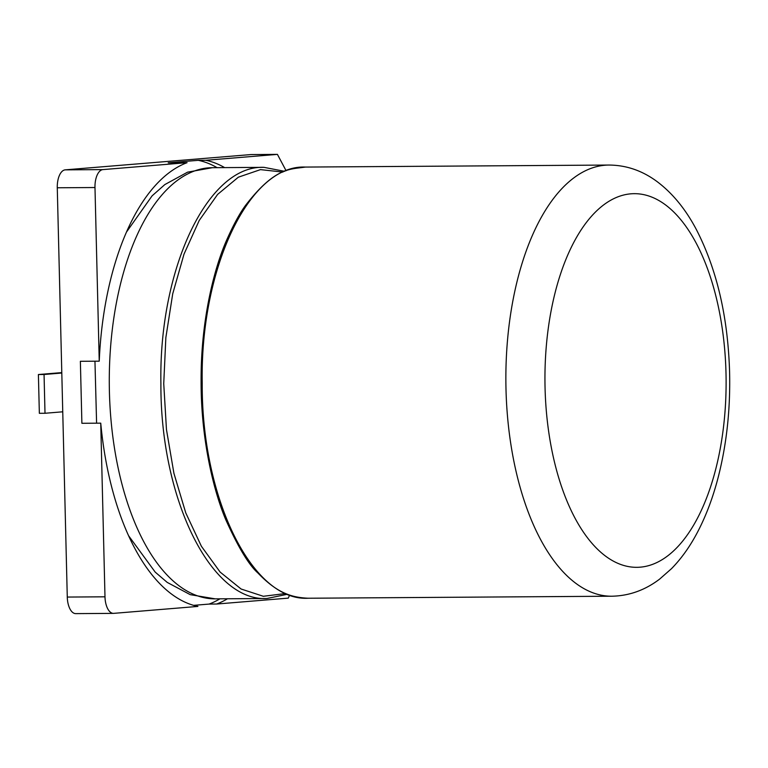 <?xml version="1.0" encoding="UTF-8"?>
<svg xmlns="http://www.w3.org/2000/svg" width="768" height="768" viewBox="0 0 768 768"><rect width="100%" height="100%" fill="white"/><g stroke="black" fill="none" stroke-linecap="round" stroke-linejoin="round"><path stroke-width="1.15" d="M217.075 167.654A224.208 108.701 89.6 0 0 198.259 160.33L168.221 162.797L187.075 162.672L102.922 169.603A17.251 8.362 -90.4 0 0 94.982 187.526L99.235 361.171L80.371 361.296L81.888 423.283L100.742 423.158A224.208 108.701 89.6 0 0 197.914 606.422L113.76 613.354A17.251 8.362 -90.4 0 1 113.453 613.373A17.251 8.362 -90.4 0 1 104.986 596.813L100.742 423.158M193.574 605.357L209.098 604.08A224.208 108.701 89.6 0 0 219.946 598.819M227.491 598.771A224.208 108.701 -90.4 0 1 216.643 604.032L209.098 604.08M224.621 167.606A224.208 108.701 -90.4 0 0 205.795 160.282L198.259 160.33M216.643 604.032L288.269 598.128L289.632 595.056M205.795 160.282L277.421 154.378L251.03 154.56L65.203 169.853L102.922 169.603M187.075 162.672A224.208 108.701 89.6 0 0 99.235 361.171M65.203 169.853A17.251 8.362 -90.4 0 0 57.274 187.776L67.277 597.062L104.986 596.813M76.051 613.603A17.251 8.362 -90.4 0 1 75.744 613.622A17.251 8.362 -90.4 0 1 67.277 597.062M286.109 170.755L277.421 154.378M61.805 373.027L44.054 374.496L45.005 413.27L62.755 411.802M61.795 372.605L38.4 374.534L39.35 413.309L45.005 413.27M38.4 374.534L44.054 374.496M126.518 232.022L152.102 195.84L164.861 184.56L187.594 172.157L212.362 167.693A215.587 104.515 -90.4 0 0 109.286 383.971A215.587 104.515 -90.4 0 0 215.232 598.858L266.861 598.512C210.96 601.814 160.243 498.768 160.906 383.635C158.707 268.531 208.032 164.794 263.99 167.347L284.669 171.331M285.715 593.52L263.318 596.285L241.114 589.018L220.147 572.093L201.408 546.298L185.75 512.861L173.923 473.328L166.464 429.571L163.738 383.626L165.85 337.651L172.723 293.789L184.022 254.112L199.219 220.454L217.622 194.4L238.358 177.187L260.467 169.622L282.912 172.08M57.274 187.776L94.982 187.526M305.299 167.069C290.266 169.459 275.405 166.829 245.741 205.133C239.923 212.909 233.597 224.477 226.762 239.846C214.81 266.678 200.842 318.547 201.091 380.87C200.918 439.891 213.888 491.731 225.782 519.725C238.253 547.411 248.995 565.19 258 573.072C278.102 594.115 292.982 597.494 308.17 598.234C252.269 601.536 201.552 498.499 202.214 383.366C200.016 268.253 249.341 164.515 305.299 167.069L608.957 165.053A215.587 104.515 -90.4 0 0 574.051 177.715A215.587 104.515 -90.4 0 0 505.997 389.222A215.587 104.515 -90.4 0 0 584.093 588.701A215.587 104.515 -90.4 0 0 611.827 596.218C629.126 595.872 645.053 590.179 659.606 579.13L671.482 568.685C681.485 558.47 690.25 546.134 697.776 531.667C706.138 515.626 712.915 497.616 718.109 477.619C726.605 444.576 730.435 409.526 729.6 372.48C727.997 317.05 716.899 269.366 696.307 229.45C685.488 208.963 672.278 192.902 656.678 181.296C642.048 170.563 626.141 165.149 608.957 165.053M726 373.018A186.845 90.586 -90.4 0 1 608.496 558.192A186.845 90.586 -90.4 0 1 545.059 387.917A186.845 90.586 -90.4 0 1 599.933 207.898A186.845 90.586 -90.4 0 1 726 373.018M212.362 167.693L263.99 167.347M215.232 598.858L190.243 594.662L167.222 582.403L155.213 572.122L128.544 535.67M96.595 423.187L94.954 361.2M287.482 594.25L266.861 598.512M75.744 613.622L113.453 613.373M308.17 598.234L611.827 596.218"/></g></svg>
